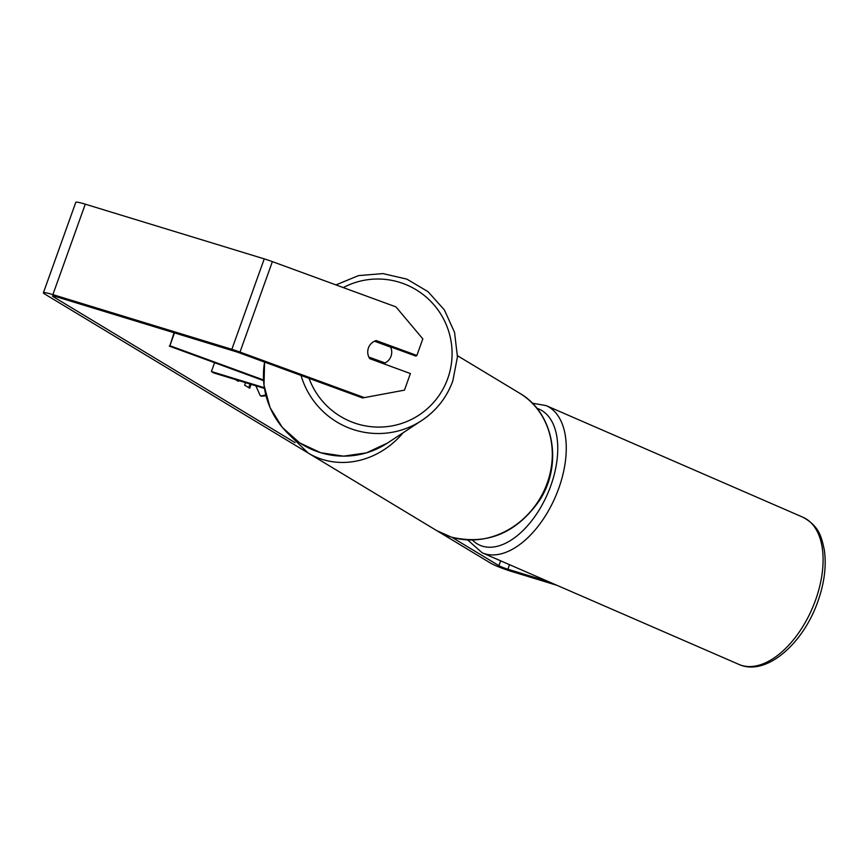 <?xml version="1.0" encoding="UTF-8"?>
<svg xmlns="http://www.w3.org/2000/svg" width="868" height="868" viewBox="0 0 868 868"><rect width="100%" height="100%" fill="white"/><g stroke="black" fill="none" stroke-linecap="round" stroke-linejoin="round"><path stroke-width="1.3" d="M174.479 332.889L169.889 345.703L263.536 379.989M264.339 387.714L211.423 371.537L213.712 372.914L264.447 388.43M214.591 362.694L211.423 371.537M174.056 332.759L169.889 345.703M169.282 346.104L263.568 380.629M386.369 362.173A12.065 11.978 -123.3 0 1 384.969 362.954L368.835 357.052A12.065 11.978 -123.3 0 1 374.499 341.222L390.633 347.135A12.065 11.978 -123.3 0 1 386.369 362.173L384.893 363.139A12.065 11.978 -123.3 0 1 383.764 363.8M383.689 363.768A12.065 11.978 -123.3 0 0 383.862 363.681L384.969 362.954M383.862 363.681L369.594 358.462M548.609 581.679L507.899 569.234A7.237 0.705 19.7 0 1 498.905 565.665L451.935 537.314M295.077 442.647L53.067 296.585A7.237 0.705 19.7 0 1 52.492 296.053A7.237 0.705 19.7 0 1 56.55 296.834L235.521 351.551A7.237 0.705 19.7 0 1 239.015 352.723L362.564 397.956L404.455 390.144L362.564 397.956M245.525 382.647L244.624 385.142L249.713 388.213L251.091 384.35M235.315 379.522L238.309 381.334L238.928 380.629M265.977 395.71L261.474 396.231L260.259 395.678L255.832 385.793M557.082 585.368L511.567 571.448A16.893 1.649 19.7 0 1 490.594 563.126L437.45 531.053M307.359 452.532L44.745 294.046A16.893 1.649 19.7 0 1 43.4 292.798A16.893 1.649 19.7 0 1 52.883 294.621L231.854 349.327A16.893 1.649 19.7 0 1 240.002 352.072L363.54 397.316M43.4 292.798L75.787 202.352A16.893 1.649 19.7 0 1 85.27 204.175L264.241 258.881A16.893 1.649 19.7 0 1 272.378 261.626L395.927 306.871L422.814 338.867L416.879 355.457L376.191 340.56A12.065 11.978 -123.3 0 0 369.714 358.658L410.401 373.544L404.455 390.144M374.813 341.341A12.065 11.978 56.7 0 1 375.215 341.211L415.891 356.108L416.879 355.457M375.215 341.211L376.191 340.56M248.758 387.638L250.049 384.025M265.782 394.94L260.964 396.036M301.044 375.432A80.236 79.639 56.7 0 0 421.739 420.503A80.236 79.639 56.7 0 0 452.792 380.976M343.316 287.601A74.203 73.65 -123.3 0 1 426.427 297.279A74.203 73.65 -123.3 0 1 447.758 378.502A74.203 73.65 -123.3 0 1 378.698 427.099A74.203 73.65 -123.3 0 1 309.062 378.372M387.367 443.114A80.236 79.639 -123.3 0 1 299.71 442.864A80.236 79.639 -123.3 0 1 264.577 362.086L264.002 385.251L270.089 407.667L282.317 427.425L299.655 442.875L320.65 452.727L343.554 456.156L366.426 452.857L387.367 443.114L421.739 420.503C436.376 410.705 446.738 397.511 452.825 380.944L457.447 356.846L454.561 332.433L444.438 310.006L428.032 291.67L406.886 279.138L382.983 273.604L358.571 275.59L335.949 284.91M500.641 560.826L498.905 565.665M53.273 296.01L53.067 296.585M272.378 261.626L240.002 352.072M509.527 564.688L507.899 569.234M85.27 204.175L52.883 294.621M264.241 258.881L231.854 349.327M815.605 599.951A80.236 44.886 -66.5 0 0 802.954 517.252C819.24 526.247 821.399 536.641 824.296 549.835C826.564 565.665 824.448 582.819 817.927 601.296C803.291 643.665 766.097 676.704 738.972 664.432A80.236 44.886 -66.5 0 0 815.605 599.951M802.954 517.252L546.113 405.606A80.236 44.886 113.5 0 1 558.775 488.304A80.236 44.886 113.5 0 1 482.141 552.786L738.972 664.432M472.463 540.113A74.203 41.512 -66.5 0 0 550.833 485.624A74.203 41.512 -66.5 0 0 536.869 408.307M451.165 537.042A80.236 71.892 -58.9 0 0 543.845 491.19A80.236 71.892 -58.9 0 0 519.541 393.161C553.903 412.625 563.202 464.434 539.484 500.456C516.514 533.126 487.165 545.364 451.425 537.162L436.615 530.554A80.236 71.892 -58.9 0 0 451.165 537.042M403.208 432.687A80.236 71.892 121.1 0 1 322.722 459.53A80.236 71.892 121.1 0 1 308.183 453.042L436.615 530.554M546.113 405.606L532.268 403.164M467.765 540.026L482.141 552.786M457.479 355.706L519.541 393.161M286.841 432.383L308.183 453.042"/></g></svg>
